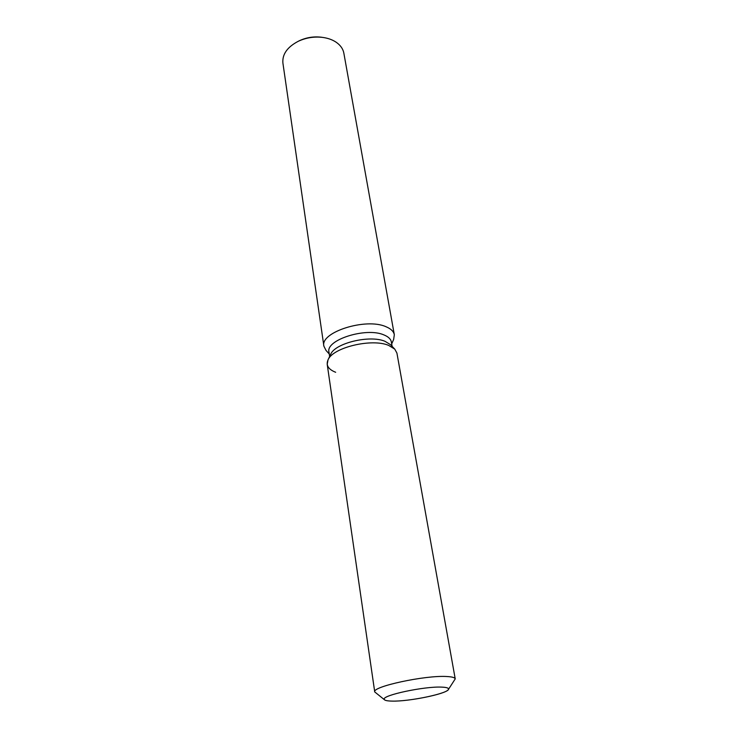 <?xml version="1.0" encoding="UTF-8"?>
<svg xmlns="http://www.w3.org/2000/svg" width="738" height="738" viewBox="0 0 738 738"><rect width="100%" height="100%" fill="white"/><g stroke="black" fill="none" stroke-linecap="round" stroke-linejoin="round"><path stroke-width="1.11" d="M441.748 687.124C424.544 686.183 381.841 695.307 384.23 699.301C384.507 700.399 387.053 700.999 391.887 701.1C409.618 701.709 450.337 693.019 448.529 688.886C448.307 687.881 446.047 687.29 441.748 687.124C424.544 686.183 381.841 695.307 384.23 699.301L384.683 699.938C385.725 700.639 388.123 701.026 391.887 701.1C408.382 701.644 445.927 694.071 448.298 689.633L448.529 688.886C448.307 687.881 446.047 687.29 441.748 687.124M448.363 689.541L455.226 678.895L396.915 353.059L394.765 349.12L390.513 344.674L385.024 341.316C369.784 334.692 334.895 343.161 330.633 354.378L328.004 359.932C325.762 365.273 328.318 369.387 335.67 372.275M390.513 344.674L394.765 349.12L388.677 345.412C371.731 338.078 332.672 347.543 328.004 359.932L327.211 364.351L374.729 691.93L384.599 699.873M392.136 346.371L391.352 341.952C390.789 339.028 388.308 336.676 383.898 334.904C366.103 326.962 325.467 339.895 328.973 352.063L329.628 356.5M391.703 343.89L393.64 339.462L394.323 334.748C393.677 331.417 390.891 328.742 385.956 326.713C365.882 317.543 319.877 332.257 323.881 346.159L326.021 350.421L329.259 354M394.323 334.748L343.853 53.191C343.013 48.763 340.347 45.046 335.864 42.029C332.146 39.612 327.663 38.062 322.432 37.38C314.001 36.43 305.938 37.73 298.235 41.3C287.266 47.066 282.156 54.326 282.903 63.053L323.881 346.159M322.285 37.361L321.122 37.186C313.558 36.337 306.325 37.509 299.425 40.701L298.373 41.227M394.765 349.12L388.677 345.412C371.731 338.078 332.672 347.543 328.004 359.932L330.633 354.378M455.226 678.895C454.931 677.585 452.136 676.792 446.841 676.525C425.374 675.058 371.611 686.681 374.729 691.93M299.425 40.701L298.235 41.3M321.122 37.186L322.432 37.38"/></g></svg>
